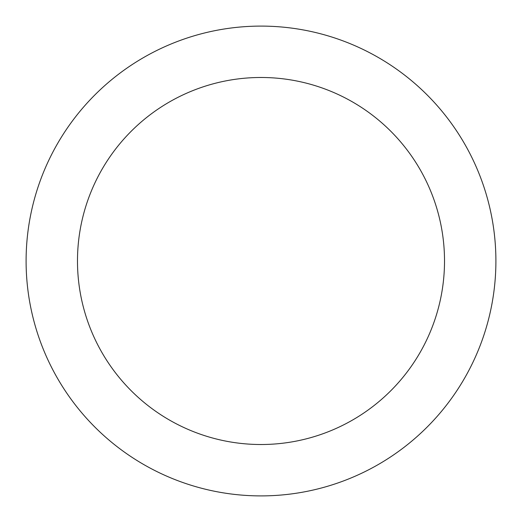 <?xml version="1.0" encoding="UTF-8"?>
<svg xmlns="http://www.w3.org/2000/svg" width="522" height="522" viewBox="0 0 522 522"><rect width="100%" height="100%" fill="white"/><g stroke="black" fill="none" stroke-linecap="round" stroke-linejoin="round"><path stroke-width="0.78" d="M444.516 261A183.516 183.516 0 0 0 261 77.484A183.516 183.516 0 0 0 77.484 261A183.516 183.516 0 0 0 261 444.516A183.516 183.516 0 0 0 444.516 261M495.9 261A234.9 234.9 0 0 0 261 26.1A234.9 234.9 0 0 0 26.1 261A234.9 234.9 0 0 0 261 495.9A234.9 234.9 0 0 0 495.9 261"/></g></svg>
